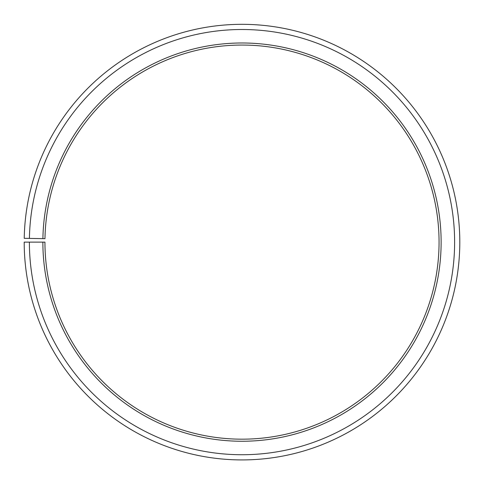 <?xml version="1.0" encoding="UTF-8"?>
<svg xmlns="http://www.w3.org/2000/svg" width="484" height="484" viewBox="0 0 484 484"><rect width="100%" height="100%" fill="white"/><g stroke="black" fill="none" stroke-linecap="round" stroke-linejoin="round"><path stroke-width="0.73" d="M439.055 242.121A197.055 197.055 0 0 0 243.718 45.066A197.055 197.055 0 0 0 44.976 238.679L42.901 238.642A199.13 199.13 0 0 1 243.736 42.997A199.13 199.13 0 0 1 441.13 242.121A199.13 199.13 0 0 1 242 441.251A199.13 199.13 0 0 1 42.87 242.121L44.945 242.121A197.055 197.055 0 0 0 242 439.176A197.055 197.055 0 0 0 439.055 242.121M29.415 238.406L24.23 238.316A217.8 217.8 0 0 1 243.9 24.327A217.8 217.8 0 0 1 459.8 242.121A217.8 217.8 0 0 1 242 459.921A217.8 217.8 0 0 1 24.2 242.121L29.385 242.121A212.615 212.615 0 0 0 242 454.73A212.615 212.615 0 0 0 454.615 242.121A212.615 212.615 0 0 0 243.857 29.512A212.615 212.615 0 0 0 29.415 238.406L42.901 238.642M29.385 242.121L42.87 242.121"/></g></svg>
